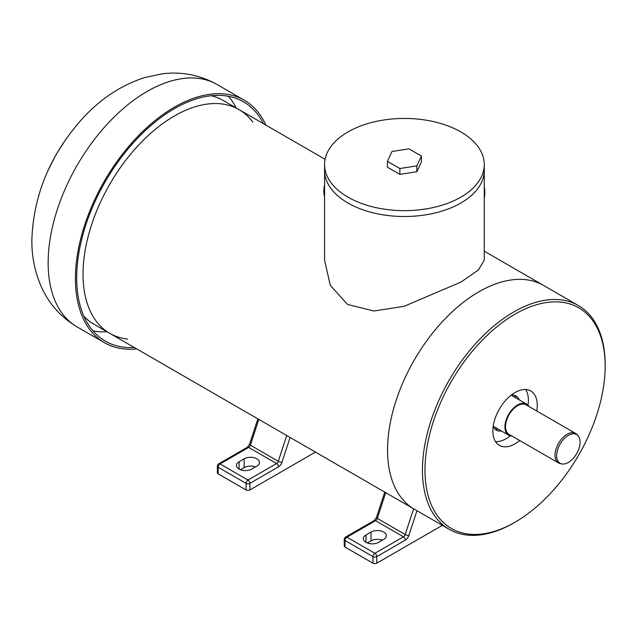 <?xml version="1.0" encoding="UTF-8"?>
<svg xmlns="http://www.w3.org/2000/svg" width="637" height="637" viewBox="0 0 637 637"><rect width="100%" height="100%" fill="white"/><g stroke="black" fill="none" stroke-linecap="round" stroke-linejoin="round"><path stroke-width="0.96" d="M478.905 291.794A129.192 74.593 120 0 0 394.502 405.642A129.192 74.593 120 0 0 414.305 509.17A129.192 74.593 -60 0 1 387.551 450.025A129.192 74.593 -60 0 1 443.941 320.013A129.192 74.593 -60 0 1 543.496 285.4A129.192 74.593 120 0 0 478.905 291.794M252.833 122.129A129.192 74.593 120 0 0 238.986 109.588A129.192 74.593 120 0 0 174.387 115.99A129.192 74.593 120 0 0 89.992 229.838A129.192 74.593 120 0 0 109.795 333.358A129.192 74.593 120 0 0 127.575 339.083M211.213 95.717A129.192 74.593 120 0 1 223.125 100.431L238.986 109.588A129.192 74.593 120 0 0 109.795 184.181A129.192 74.593 120 0 0 109.795 333.358L449.196 529.315A129.192 74.593 -60 0 1 422.442 470.17A129.192 74.593 -60 0 1 478.833 340.158A129.192 74.593 -60 0 1 578.396 305.545A129.192 74.593 -60 0 1 605.15 364.683L605.15 366.148A127.4 73.558 -60 0 1 515.062 522.181A127.4 73.558 -60 0 1 424.983 470.17A127.4 73.558 -60 0 1 515.062 314.137A127.4 73.558 -60 0 1 605.15 366.148M83.893 316.239A129.192 74.593 120 0 0 93.934 324.201L109.795 333.358M460.877 203.004A79.848 46.103 180 0 1 373.863 213.005A79.848 46.103 180 0 1 324.567 170.413A79.848 46.103 0 0 0 404.415 216.508A79.848 46.103 0 0 0 484.271 170.413A79.848 46.103 180 0 1 460.877 203.004M484.271 164.545L484.271 260.135L478.451 269.921L460.997 282.056L404.073 306.333L373.871 311.007L347.515 304.422L330.285 285.328L324.567 260.135L324.567 164.545A79.848 46.103 180 0 1 347.953 131.955A79.848 46.103 180 0 1 434.975 121.954A79.848 46.103 180 0 1 484.271 164.545A79.848 46.103 180 0 1 404.415 210.648A79.848 46.103 180 0 1 324.567 164.545M265.9 125.131A139.957 80.803 120 0 0 244.369 100.264A139.957 80.803 120 0 0 136.517 137.759A139.957 80.803 120 0 0 75.421 278.608A139.957 80.803 120 0 0 104.412 342.682A139.957 80.803 120 0 0 136.708 348.901M263.471 123.729A138.165 79.768 120 0 0 243.469 101.816A138.165 79.768 120 0 0 137.003 138.834A138.165 79.768 120 0 0 76.687 277.875A138.165 79.768 120 0 0 105.304 341.129A138.165 79.768 120 0 0 134.28 347.499M324.567 184.881A26.913 15.543 120 0 0 324.567 196.857M484.271 197.82A26.913 15.543 -120 0 0 484.868 192.685A26.913 15.543 -120 0 0 484.271 186.856M387.407 161.32L387.407 167.181L399.861 174.371L416.869 171.735L421.431 161.917L421.431 156.057L416.869 165.875L399.861 168.51L387.407 161.32L391.962 151.502L408.978 148.867L421.431 156.057M416.869 171.735L416.869 165.875M399.861 174.371L399.861 168.51M528.925 406.478A17.947 10.359 120 0 0 526.576 404.089A17.947 10.359 120 0 0 512.745 408.89A17.947 10.359 120 0 0 504.91 426.949A17.947 10.359 120 0 0 508.629 435.167A17.947 10.359 120 0 0 511.877 436.003M578.054 435.748L577.066 434.633A17.048 9.842 120 0 0 575.609 433.431L526.122 404.861A17.048 9.842 120 0 0 512.992 409.432A17.048 9.842 120 0 0 505.547 426.583A17.048 9.842 120 0 0 509.082 434.386L558.561 462.956A17.048 9.842 120 0 0 560.329 463.625L561.794 463.919A16.562 9.563 120 0 0 573.849 457.7A16.562 9.563 120 0 0 580.068 442.166A16.562 9.563 120 0 0 578.054 435.748A16.562 9.563 120 0 0 560.074 444.148A16.562 9.563 120 0 0 561.794 463.919M575.609 433.431A17.048 9.842 120 0 0 562.471 438.001A17.048 9.842 120 0 0 555.034 455.152A17.048 9.842 120 0 0 558.561 462.956M371.053 532.07L365.98 535A8.974 5.184 0 0 0 363.353 538.663A8.974 5.184 0 0 0 368.887 543.449A8.974 5.184 0 0 0 378.665 542.326L383.745 539.396A8.974 5.184 0 0 0 386.372 535.733A8.974 5.184 0 0 0 380.83 530.947A8.974 5.184 0 0 0 371.053 532.07L371.053 540.861A8.974 5.184 180 0 1 382.343 540.208M442.333 525.35L376.762 563.204A2.691 1.553 180 0 1 372.956 563.204L345.047 547.087A2.691 1.553 180 0 1 344.259 545.989L344.259 539.396A2.691 1.553 180 0 0 345.047 540.495L345.047 547.087M367.374 542.987L371.053 540.861M244.17 458.815L239.098 461.745A8.974 5.184 0 0 0 236.47 465.408A8.974 5.184 0 0 0 242.012 470.194A8.974 5.184 0 0 0 251.79 469.071L256.862 466.141A8.974 5.184 0 0 0 259.49 462.478A8.974 5.184 0 0 0 253.948 457.692A8.974 5.184 0 0 0 244.17 458.815L244.17 467.606A8.974 5.184 180 0 1 255.461 466.953M315.45 452.095L249.879 489.949A2.691 1.553 180 0 1 246.073 489.949L218.165 473.832A2.691 1.553 180 0 1 217.376 472.734L217.376 466.141A2.691 1.553 180 0 0 218.165 467.239L218.165 473.832M240.491 469.732L244.17 467.606M515.062 522.181L513.796 522.913A129.192 74.593 -60 0 1 449.196 529.315M519.728 440.533A31.404 18.131 -60 0 1 499.36 445.359A31.404 18.131 -60 0 1 492.863 430.978A31.404 18.131 -60 0 1 506.566 399.383A31.404 18.131 -60 0 1 530.764 390.967A31.404 18.131 -60 0 1 536.776 411.008M525.684 389.51A31.404 18.131 -60 0 1 527.993 405.22M510.325 435.827A31.404 18.131 -60 0 1 495.562 441.68M511.272 395.091A19.739 11.394 -60 0 1 516.05 395.943A19.739 11.394 -60 0 1 519.266 399.869M501.319 430.946A19.739 11.394 -60 0 1 496.311 430.126A19.739 11.394 -60 0 1 493.189 426.416M514.338 395.243A19.739 11.394 -60 0 1 516.097 398.037M498.15 429.115A19.739 11.394 -60 0 1 494.853 428.988M48.141 262.866A139.957 80.803 120 0 0 77.133 326.932C60.611 317.059 48.531 303.347 40.879 285.79C34.756 271.426 31.746 256.217 31.85 240.157C33.355 195.495 49.949 155.261 81.64 119.469C99.898 99.221 120.942 85.247 144.758 77.539L162.451 73.796C181.776 71.432 199.986 74.999 217.09 84.514A139.957 80.803 120 0 0 109.238 122.009A139.957 80.803 120 0 0 48.141 262.866M93.026 330.898A138.165 79.768 120 0 0 107 331.75M236.192 107.979A138.165 79.768 120 0 0 228.476 96.298M385.711 492.664L377.279 518.422A2.691 1.553 -60 0 1 375.551 520.684L346.95 537.198A2.691 1.553 -120 0 0 345.604 537.071L374.206 520.548A2.691 1.553 -120 0 1 375.551 520.684L403.468 536.8A2.691 1.553 60 0 1 405.371 540.096A5.383 3.105 120 0 0 408.819 535.566L416.964 510.699M372.956 563.204L372.956 556.611A2.691 1.553 0 0 0 376.762 556.611A2.691 1.553 -120 0 0 374.859 553.314L346.95 537.198A2.691 1.553 120 0 0 345.047 540.495L372.956 556.611A2.691 1.553 -60 0 1 374.859 553.314L403.468 536.8A2.691 1.553 -60 0 0 405.188 534.539L413.628 508.78M384.764 492.114L376.443 517.515A2.691 0.748 -161.9 0 0 377.279 518.422L405.188 534.539A2.691 0.748 18.1 0 0 408.819 535.566M376.762 563.204L376.762 556.611L405.371 540.096M365.98 542.326L365.98 535M258.829 419.409L250.397 445.167A2.691 1.553 -60 0 1 248.669 447.429L220.068 463.943A2.691 1.553 -120 0 0 218.722 463.816L247.323 447.301A2.691 1.553 -120 0 1 248.669 447.429L276.585 463.545A2.691 1.553 60 0 1 278.488 466.841A5.383 3.105 120 0 0 281.936 462.311L290.082 437.452M246.073 489.949L246.073 483.356A2.691 1.553 0 0 0 249.879 483.356A2.691 1.553 -120 0 0 247.976 480.059L220.068 463.943A2.691 1.553 120 0 0 218.165 467.239L246.073 483.356A2.691 1.553 -60 0 1 247.976 480.059L276.585 463.545A2.691 1.553 -60 0 0 278.313 461.284L286.746 435.525M257.881 418.859L249.561 444.26A2.691 0.748 -161.9 0 0 250.397 445.167L278.313 461.284A2.691 0.748 18.1 0 0 281.936 462.311M249.879 489.949L249.879 483.356L278.488 466.841M239.098 469.071L239.098 461.745M238.986 109.588L325.085 159.298M484.271 251.201L578.396 305.545M48.412 169.673L56.167 154.409L66.543 138.269M244.369 100.264L217.09 84.514M104.412 342.682L77.133 326.932M526.576 404.089L511.153 395.179M508.629 435.167L493.205 426.264M376.443 517.515L374.206 520.548M345.604 537.071A2.691 2.691 0 0 0 344.259 539.396M249.561 444.26L247.323 447.301M218.722 463.816A2.691 2.691 0 0 0 217.376 466.141"/></g></svg>
